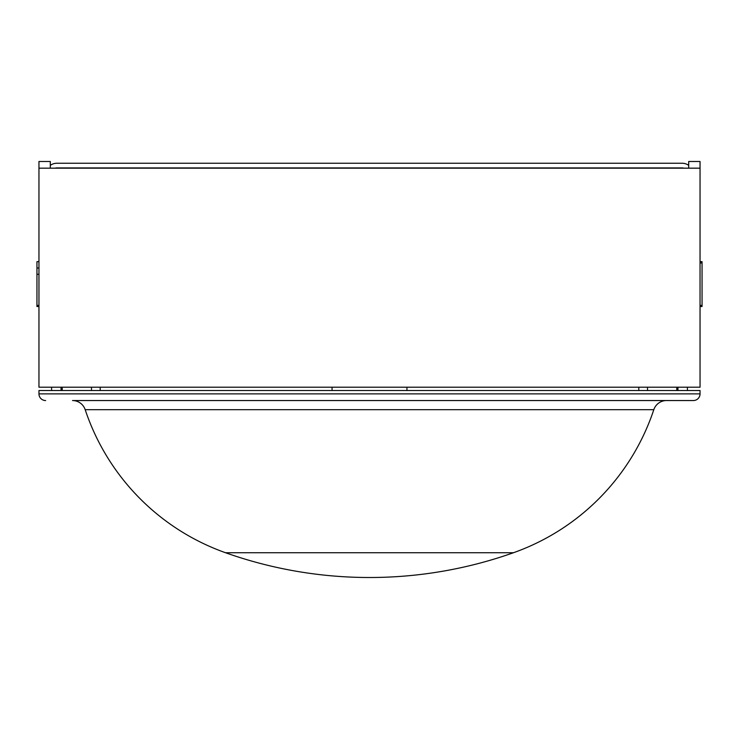 <?xml version="1.0" encoding="UTF-8"?>
<svg xmlns="http://www.w3.org/2000/svg" width="739" height="739" viewBox="0 0 739 739"><rect width="100%" height="100%" fill="white"/><g stroke="black" fill="none" stroke-linecap="round" stroke-linejoin="round"><path stroke-width="1.11" d="M700.045 261.661L702.05 261.661L702.05 305.392L700.045 305.392M702.05 262.992L700.045 262.992M702.05 305.392L702.05 306.509L700.045 306.509M702.05 261.883L700.045 261.883M36.95 261.661L38.955 261.661L36.95 261.661L36.95 267.989L38.955 267.989M38.955 306.509L36.95 306.509L36.95 267.989M36.95 274.298L38.955 274.298M36.95 305.392L38.955 305.392M50.307 168.169L50.307 161.49L38.955 161.49L38.955 168.169L700.045 168.169L700.045 161.49L688.693 161.49L688.693 168.169M700.045 168.169L700.045 387.199L38.955 387.199L38.955 168.169M100.171 387.199L100.218 390.534M91.497 387.199L91.488 390.534M62.252 387.199L62.215 390.534M61.023 387.199L61.06 390.534M51.601 387.199L51.573 390.534M45.633 400.547A6.679 6.679 0 0 1 38.955 393.878A6.679 6.679 0 0 0 45.633 400.547A6.679 6.679 0 0 1 38.955 393.878L38.955 390.534L700.045 390.534L700.045 393.878A6.679 6.679 0 0 1 693.367 400.547L72.524 400.547A13.357 13.357 0 0 1 85.188 409.683A13.357 13.357 0 0 0 72.524 400.547L369.5 400.547M700.045 393.878A6.679 6.679 0 0 1 693.367 400.547A6.679 6.679 0 0 0 700.045 393.878L38.955 393.878M666.476 400.547A13.357 13.357 0 0 0 653.812 409.683A13.357 13.357 0 0 1 666.476 400.547M406.93 387.199L406.958 390.534M332.07 387.199L332.042 390.534M647.503 387.199L647.512 390.534M676.748 387.199L676.785 390.534M638.829 387.199L638.782 390.534M687.399 387.199L687.427 390.534M677.977 387.199L677.94 390.534M653.812 409.683A228.379 228.379 0 0 1 513.494 552.726A430.717 430.717 0 0 1 225.506 552.726A228.379 228.379 0 0 1 85.188 409.683A13.357 13.357 0 0 0 72.524 400.547A13.357 13.357 0 0 1 85.188 409.683A228.379 228.379 0 0 0 225.506 552.726L513.494 552.726A228.379 228.379 0 0 0 653.812 409.683L85.188 409.683M683.898 168.169A6.679 6.679 0 0 0 682.106 167.919L56.894 167.919A6.679 6.679 0 0 0 55.102 168.169M688.693 165.36A11.353 11.353 0 0 0 682.106 163.245L56.894 163.245A11.353 11.353 0 0 0 50.307 165.36"/></g></svg>
